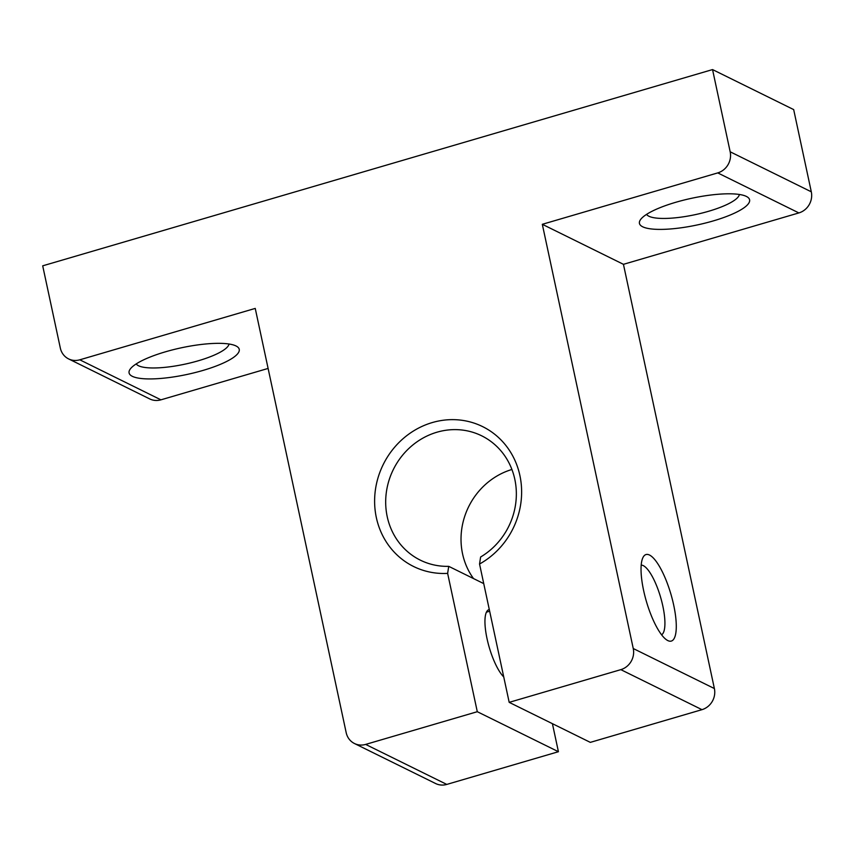 <?xml version="1.0" encoding="UTF-8"?>
<svg xmlns="http://www.w3.org/2000/svg" width="854" height="854" viewBox="0 0 854 854"><rect width="100%" height="100%" fill="white"/><g stroke="black" fill="none" stroke-linecap="round" stroke-linejoin="round"><path stroke-width="1.28" d="M503.743 676.944A36.391 10.323 -106.3 0 1 487.143 639.166A36.391 10.323 -106.3 0 1 488.947 609.628A36.391 10.323 -106.3 0 1 489.299 609.553M712.546 69.58L793.676 109.59L811.3 191.808A17.336 16.077 -63.7 0 1 798.874 212.924L623.441 264.324L714.382 688.548A17.336 16.077 -63.7 0 1 701.967 709.663L620.837 669.643A17.336 16.077 -63.7 0 0 633.252 648.528L542.311 224.303L717.744 172.903A17.336 16.077 -63.7 0 0 730.17 151.788L712.546 69.58L42.7 265.829L60.324 348.048A17.336 16.077 -63.7 0 0 68.608 358.915A17.336 16.077 -63.7 0 0 79.796 359.812L255.239 308.411L346.18 732.636A17.336 16.077 -63.7 0 0 354.463 743.514L435.593 783.524A17.336 16.077 -63.7 0 0 446.781 784.42L558.42 751.712L552.41 723.669M558.42 751.712L477.29 711.702L447.635 573.376L448.724 566.341L483.738 583.613M68.608 358.915L149.738 398.935A17.336 16.077 -63.7 0 0 160.926 399.832L268.103 368.437M701.967 709.663L590.317 742.372L509.187 702.351L479.542 564.024A77.992 72.366 -63.7 0 0 498.49 437.504A77.992 72.366 -63.7 0 0 379.881 472.262A77.992 72.366 -63.7 0 0 447.635 573.376M354.463 743.514A17.336 16.077 -63.7 0 0 365.651 744.41L477.29 711.702M620.837 669.643L509.187 702.351M479.542 564.024L480.621 557A69.323 64.328 -63.7 0 0 516.35 494.562A69.323 64.328 -63.7 0 0 481.688 435.818A69.323 64.328 -63.7 0 0 393.331 469.529A69.323 64.328 -63.7 0 0 420.349 560.16A69.323 64.328 -63.7 0 0 448.724 566.341M511.92 469.476A69.323 64.328 -63.7 0 0 473.522 578.574M132.327 376.315A56.321 13.621 -12.1 0 1 130.107 369.248A56.321 13.621 -12.1 0 1 181.304 347.813A56.321 13.621 -12.1 0 1 236.782 346.382A56.321 13.621 -12.1 0 1 201.832 370.764A56.321 13.621 -12.1 0 1 132.327 376.315M642.688 226.79A56.321 13.621 -12.1 0 1 640.468 219.713A56.321 13.621 -12.1 0 1 691.665 198.277A56.321 13.621 -12.1 0 1 747.143 196.847A56.321 13.621 -12.1 0 1 712.183 221.229A56.321 13.621 -12.1 0 1 642.688 226.79M623.441 264.324L542.311 224.303M667.828 640.585A45.059 12.778 -106.3 0 1 667.134 640.201A45.059 12.778 -106.3 0 1 646.393 601.429A45.059 12.778 -106.3 0 1 642.934 557.587A45.059 12.778 -106.3 0 1 670.646 593.263A45.059 12.778 -106.3 0 1 667.828 640.585M229.021 344.013A47.664 11.529 -12.1 0 1 189.545 363.11A47.664 11.529 -12.1 0 1 138.54 365.758A47.664 11.529 -12.1 0 1 136.224 363.9M739.383 194.477A47.664 11.529 -12.1 0 1 699.906 213.585A47.664 11.529 -12.1 0 1 648.891 216.233A47.664 11.529 -12.1 0 1 646.574 214.375M641.194 565.124A36.391 10.323 -106.3 0 1 660.601 597.266A36.391 10.323 -106.3 0 1 661.604 634.8M446.781 784.42L365.651 744.41M160.926 399.832L79.796 359.812M811.3 191.808L730.17 151.788M798.874 212.924L717.744 172.903M714.382 688.548L633.252 648.528M489.652 611.229L486.406 612.179"/></g></svg>
